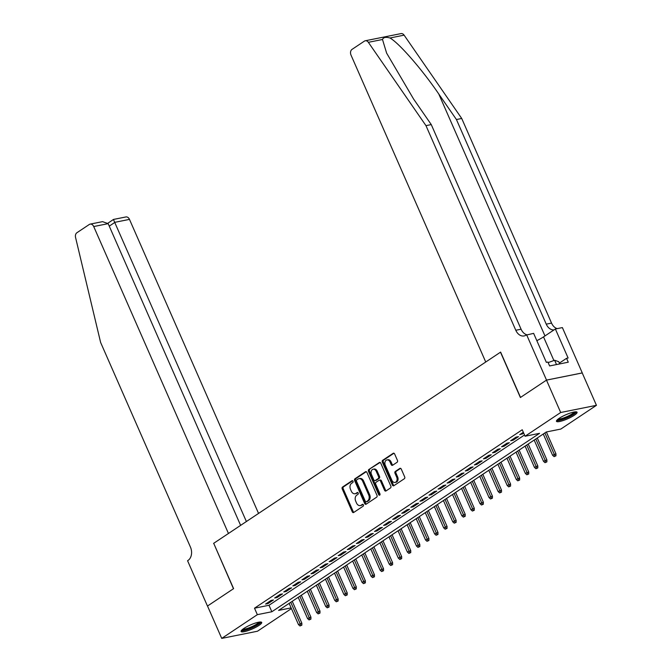 <?xml version="1.0" encoding="UTF-8"?>
<svg xmlns="http://www.w3.org/2000/svg" width="672" height="672" viewBox="0 0 672 672"><rect width="100%" height="100%" fill="white"/><g stroke="black" fill="none" stroke-linecap="round" stroke-linejoin="round"><path stroke-width="1.01" d="M353.018 481.219A0.991 0.722 -101.3 0 0 352.002 480.74L342.544 487.049A1.42 1.033 -101.3 0 0 342.208 488.914L352.254 511.795A1.42 1.033 -101.3 0 0 353.699 512.476L363.166 506.167A0.991 0.722 -101.3 0 0 362.384 504.386L361.158 505.201A4.528 3.31 -101.3 0 1 360.268 505.579A4.528 3.31 -101.3 0 1 356.521 503.034L355.69 501.127A4.528 3.31 -101.3 0 1 356.748 495.163L357.974 494.34A0.991 0.722 -101.3 0 0 357.193 492.559L355.967 493.382A4.528 3.31 -101.3 0 1 355.076 493.752A4.528 3.31 -101.3 0 1 351.338 491.215L350.498 489.308A4.528 3.31 -101.3 0 1 351.565 483.336L352.783 482.521A0.991 0.722 -101.3 0 0 353.018 481.219M574.3 415.262A11.248 2.209 -23.7 0 1 563.38 420.47A11.248 2.209 -23.7 0 1 556.466 421.302A11.248 2.209 -23.7 0 1 559.23 418.286A11.248 2.209 -23.7 0 1 570.158 413.087A11.248 2.209 -23.7 0 1 577.072 412.255A11.248 2.209 -23.7 0 1 574.3 415.262M258.938 625.439A11.248 2.209 -23.7 0 1 248.01 630.638A11.248 2.209 -23.7 0 1 241.097 631.47A11.248 2.209 -23.7 0 1 243.86 628.463A11.248 2.209 -23.7 0 1 254.789 623.263A11.248 2.209 -23.7 0 1 261.702 622.432A11.248 2.209 -23.7 0 1 258.938 625.439M397.118 462.26A1.42 1.033 -101.3 0 0 397.446 460.396L394.632 453.978A1.42 1.033 -101.3 0 0 393.187 453.298L382.67 460.303A1.42 1.033 -101.3 0 0 382.343 462.168L392.381 485.05A1.42 1.033 -101.3 0 0 393.834 485.73L404.342 478.724A1.42 1.033 -101.3 0 0 404.678 476.86L401.276 469.106A1.42 1.033 -101.3 0 0 399.823 468.426L395.329 471.425A1.42 1.033 -101.3 0 0 394.993 473.29L396.682 477.137A3.788 2.764 -101.3 0 1 395.044 482.437A3.788 2.764 -101.3 0 1 391.91 480.312L385.3 465.251A3.788 2.764 -101.3 0 1 386.938 459.942A3.788 2.764 -101.3 0 1 390.071 462.067L391.171 464.579A1.42 1.033 -101.3 0 0 392.616 465.259L397.118 462.26M291.438 608.588L257.477 631.226L221.726 638.4L207.514 606.026L233.604 588.638L213.704 543.312L500.489 352.187L520.38 397.513L546.479 380.125L560.692 412.499L596.442 405.325L560.818 429.064L546.328 431.97L278.603 610.394L291.127 607.883M221.726 638.4L257.342 614.662L271.841 611.755L539.566 433.331L525.067 436.237L560.692 412.499M525.067 436.237L522.228 429.761L254.503 608.185L257.342 614.662M366.929 472.441A1.42 1.033 -101.3 0 0 365.476 471.761L354.967 478.766A1.42 1.033 -101.3 0 0 354.631 480.631L364.678 503.513A1.42 1.033 -101.3 0 0 366.131 504.193L376.639 497.188A1.42 1.033 -101.3 0 0 376.975 495.323L366.929 472.441M368.819 469.535L379.327 462.529A1.42 1.033 -101.3 0 1 380.78 463.21L390.827 486.091A1.42 1.033 -101.3 0 1 390.491 487.956L385.997 490.955A1.42 1.033 -101.3 0 1 384.544 490.274L380.47 480.992A1.42 1.033 -101.3 0 0 379.025 480.32L376.034 482.303A1.42 1.033 -101.3 0 0 375.707 484.168L379.949 493.836A0.991 0.722 -101.3 0 1 378.697 494.659L368.483 471.4A1.42 1.033 -101.3 0 1 368.819 469.535L380.1 462.47M271.034 600.432L265.591 604.061L268.01 603.574L273.454 599.945L271.034 600.432M280.115 594.384L274.663 598.013L277.082 597.526L282.526 593.897L280.115 594.384M289.187 588.336L283.744 591.965L286.154 591.478L291.606 587.849L289.187 588.336M298.259 582.288L292.816 585.917L295.235 585.43L300.678 581.801L298.259 582.288M307.339 576.24L301.896 579.869L304.307 579.382L309.75 575.753L307.339 576.24M316.411 570.192L310.968 573.821L313.387 573.334L318.83 569.705L316.411 570.192M325.492 564.144L320.04 567.773L322.459 567.286L327.902 563.657L325.492 564.144M334.564 558.096L329.12 561.725L331.531 561.238L336.983 557.609L334.564 558.096M343.636 552.048L338.192 555.677L340.612 555.19L346.055 551.561L343.636 552.048M352.716 545.992L347.273 549.629L349.684 549.142L355.127 545.513L352.716 545.992M361.788 539.944L356.345 543.572L358.764 543.094L364.207 539.465L361.788 539.944M370.868 533.896L365.417 537.524L367.836 537.046L373.279 533.417L370.868 533.896M379.94 527.848L374.497 531.476L376.908 530.998L382.36 527.369L379.94 527.848M389.012 521.8L383.569 525.428L385.988 524.95L391.432 521.321L389.012 521.8M398.093 515.752L392.65 519.38L395.06 518.902L400.504 515.273L398.093 515.752M407.165 509.704L401.722 513.332L404.141 512.854L409.584 509.225L407.165 509.704M416.245 503.656L410.794 507.284L413.213 506.806L418.656 503.177L416.245 503.656M425.317 497.608L419.874 501.236L422.285 500.758L427.736 497.129L425.317 497.608M434.389 491.56L428.946 495.188L431.365 494.71L436.808 491.081L434.389 491.56M443.47 485.512L438.026 489.14L440.437 488.662L445.88 485.033L443.47 485.512M452.542 479.464L447.098 483.092L449.518 482.614L454.961 478.985L452.542 479.464M461.622 473.416L456.17 477.044L458.59 476.566L464.033 472.937L461.622 473.416M470.694 467.368L465.251 470.996L467.662 470.509L473.113 466.88L470.694 467.368M479.766 461.32L474.323 464.948L476.742 464.461L482.185 460.832L479.766 461.32M488.846 455.272L483.403 458.9L485.814 458.413L491.257 454.784L488.846 455.272M497.918 449.224L492.475 452.852L494.894 452.365L500.338 448.736L497.918 449.224M506.999 443.176L501.547 446.804L503.966 446.317L509.41 442.688L506.999 443.176M516.071 437.128L510.628 440.756L513.038 440.269L518.49 436.64L516.071 437.128M254.503 608.185L268.993 605.279L524.521 434.986M523.337 432.289L519.7 434.708L523.715 433.163M546.479 380.125L582.229 372.952L596.442 405.325M268.993 605.279L271.841 611.755M268.01 603.574L267.624 602.7M277.082 597.526L276.696 596.652M286.154 591.478L285.776 590.604M295.235 585.43L294.848 584.556M304.307 579.382L303.929 578.508M313.387 573.334L313.001 572.46M322.459 567.286L322.073 566.412M331.531 561.238L331.153 560.364M340.612 555.19L340.225 554.316M349.684 549.142L349.306 548.268M358.764 543.094L358.378 542.22M367.836 537.046L367.45 536.172M376.908 530.998L376.53 530.124M385.988 524.95L385.602 524.076M395.06 518.902L394.682 518.028M404.141 512.854L403.754 511.98M413.213 506.806L412.826 505.932M422.285 500.758L421.907 499.884M431.365 494.71L430.979 493.836M440.437 488.662L440.059 487.788M449.518 482.614L449.131 481.74M458.59 476.566L458.203 475.692M467.662 470.509L467.284 469.644M476.742 464.461L476.356 463.596M485.814 458.413L485.436 457.548M494.894 452.365L494.508 451.5M503.966 446.317L503.58 445.452M513.038 440.269L512.66 439.404M522.119 434.221L521.732 433.356M355.076 493.752L356.042 493.559A4.528 3.31 -101.3 0 0 356.933 493.189L355.967 493.382M357.84 492.584L356.933 493.189M360.268 505.579L361.234 505.386A4.528 3.31 -101.3 0 0 362.124 505.008L361.158 505.201M363.031 504.403L362.124 505.008M352.657 480.757L343.51 486.856A1.42 1.033 -101.3 0 0 343.174 488.72L353.22 511.602A1.42 1.033 -101.3 0 0 353.9 512.341M366.248 471.702L355.933 478.573A1.42 1.033 -101.3 0 0 355.597 480.438L365.644 503.32A1.42 1.033 -101.3 0 0 366.332 504.059M356.731 479.892A0.991 0.722 -101.3 0 0 356.496 481.202L365.316 501.287A0.991 0.722 -101.3 0 0 366.324 501.757L367.618 500.9A4.528 3.31 -101.3 0 0 368.684 494.928L362.653 481.202A4.528 3.31 -101.3 0 0 358.915 478.657A4.528 3.31 -101.3 0 0 358.016 479.035L356.731 479.892M366.887 501.648A0.991 0.722 -101.3 0 0 367.29 501.564L366.324 501.757M358.915 478.657L359.881 478.464A4.528 3.31 -101.3 0 1 363.619 481.009L369.65 494.735A4.528 3.31 -101.3 0 1 368.584 500.707L367.29 501.564M379.302 480.203L380.268 480.01A1.42 1.033 -101.3 0 1 381.436 480.799L385.51 490.081A1.42 1.033 -101.3 0 0 386.19 490.82M369.785 469.342A1.42 1.033 -101.3 0 0 369.457 471.206L379.663 494.466A0.991 0.722 -101.3 0 0 379.949 494.861M376.244 471.366A3.788 2.764 -101.3 0 0 373.12 469.241A3.788 2.764 -101.3 0 0 371.482 474.541L373.808 479.85A1.42 1.033 -101.3 0 0 375.253 480.53L378.244 478.54A1.42 1.033 -101.3 0 0 378.571 476.675L376.244 471.366L377.21 471.173A3.788 2.764 -101.3 0 0 374.086 469.048L373.12 469.241M375.64 480.446A1.42 1.033 -101.3 0 0 376.219 480.329L375.253 480.53M377.21 471.173L379.537 476.482A1.42 1.033 -101.3 0 1 379.21 478.346L376.219 480.329M386.938 459.942L387.904 459.749A3.788 2.764 -101.3 0 1 391.037 461.874L392.137 464.386A1.42 1.033 -101.3 0 0 392.818 465.125M395.044 482.437L396.01 482.244A3.788 2.764 -101.3 0 0 397.648 476.944L396.682 477.137M400.588 468.367L396.295 471.232A1.42 1.033 -101.3 0 0 395.959 473.096L397.648 476.944M393.952 453.239L383.636 460.11A1.42 1.033 -101.3 0 0 383.309 461.975L393.347 484.856A1.42 1.033 -101.3 0 0 394.036 485.596M299.964 625.976L301.837 625.178L299.964 625.976L298.477 624.616L301.846 623.179L292.244 601.306M300.871 625.372L290.783 602.28M298.477 624.616L289.145 603.372M301.846 623.179L301.837 625.178M259.871 622.02A9.736 1.915 -23.7 0 1 259.652 622.742A9.736 1.915 -23.7 0 1 250.354 628.236A9.736 1.915 -23.7 0 1 242.038 629.849M242.844 629.185A9.013 1.772 156.3 0 0 251.11 627.001A9.013 1.772 156.3 0 0 258.728 622.331A9.013 1.772 156.3 0 0 258.829 622.163M241.24 630.764A11.18 2.192 156.3 0 0 251.471 628.076A11.18 2.192 156.3 0 0 260.946 622.272A11.18 2.192 156.3 0 0 261.08 622.054M575.232 411.852A9.736 1.915 -23.7 0 1 575.022 412.566A9.736 1.915 -23.7 0 1 565.723 418.06A9.736 1.915 -23.7 0 1 557.407 419.672M558.214 419.009A9.013 1.772 156.3 0 0 566.479 416.825A9.013 1.772 156.3 0 0 574.098 412.154A9.013 1.772 156.3 0 0 574.199 411.995M556.601 420.588A11.18 2.192 156.3 0 0 566.84 417.9A11.18 2.192 156.3 0 0 576.316 412.096A11.18 2.192 156.3 0 0 576.45 411.877M559.726 363.913L558.76 361.712L554.618 360.259L548.15 362.611M556.508 364.56L554.618 360.259M258.552 513.425L129.478 219.383L115.03 222.281L109.25 226.128M246.389 521.522L113.501 219.626M213.57 543.396L228.455 533.484L93.719 226.548A4.326 3.158 -101.3 0 0 90.149 224.12A4.326 3.158 -101.3 0 0 89.292 224.482L76.902 232.739A4.326 3.158 -101.3 0 0 75.558 237.451L100.624 342.476L190.445 547.092A10.097 7.375 78.7 0 1 188.068 560.398L187.572 560.725L207.463 606.052L233.47 588.722L213.73 543.362M240.618 525.378L108.167 223.65L93.719 226.548M107.906 223.18L113.518 219.433L125.899 216.955A4.326 3.158 78.7 0 1 129.478 219.383M90.149 224.12L102.53 221.642L108.167 223.65M382.494 39.488L368.357 42.319A4.326 3.158 -101.3 0 0 365.266 40.774L401.024 33.6A4.326 3.158 78.7 0 1 404.107 35.154L461.723 118.474L456.431 119.54L438.766 93.988C422.134 69.518 399.092 43.075 389.97 37.985C385.854 36.817 383.359 37.321 382.494 39.488L386.627 53.138L413.591 99.036L431.264 124.589L521.086 329.204A10.097 7.375 -101.3 0 0 526.73 334.74M431.264 124.589L425.972 125.647L515.794 330.271A10.097 7.375 -101.3 0 0 524.135 335.933A10.097 7.375 -101.3 0 0 526.126 335.101L533.627 333.362L546.361 362.368L547.907 362.057L549.612 365.946L568.268 362.2L566.563 358.319L568.109 358.008L555.374 329.003L562.38 327.592L582.271 372.918L546.521 380.092L520.523 397.421L500.623 352.094L485.738 362.015L351.011 55.087A4.326 3.158 -101.3 0 1 352.027 49.384L364.409 41.126A4.326 3.158 -101.3 0 1 365.266 40.774M461.723 118.474L551.544 323.098A10.097 7.375 -101.3 0 0 557.197 328.633M554.014 329.91A10.097 7.375 -101.3 0 1 546.252 324.156L456.431 119.54M368.357 42.319L425.972 125.647M526.621 334.765L546.521 380.092M555.374 329.003L543.53 336.89A16.229 3.184 -23.7 0 1 536.827 340.654M566.563 358.319L559.373 363.107M309.036 619.928L310.909 619.13L309.036 619.928L307.549 618.568L310.926 617.131L301.325 595.258M309.943 619.324L299.855 596.232M307.549 618.568L298.225 597.324M310.926 617.131L310.909 619.13M318.116 613.88L319.99 613.082L318.116 613.88L316.621 612.52L319.998 611.083L310.397 589.21M319.024 613.276L308.935 590.184M316.621 612.52L307.297 591.276M319.998 611.083L319.99 613.082M327.188 607.832L329.062 607.034L327.188 607.832L325.702 606.472L329.07 605.035L319.469 583.162M328.096 607.228L318.007 584.136M325.702 606.472L316.378 585.22M329.07 605.035L329.062 607.034M336.26 601.784L338.142 600.986L336.26 601.784L334.774 600.424L338.15 598.987L328.549 577.114M337.176 601.18L327.079 578.088M334.774 600.424L325.45 579.172M338.15 598.987L338.142 600.986M345.341 595.736L347.214 594.938L345.341 595.736L343.854 594.376L347.222 592.939L337.621 571.066M346.248 595.132L336.16 572.04M343.854 594.376L334.522 573.124M347.222 592.939L347.214 594.938M354.413 589.688L356.286 588.89L354.413 589.688L352.926 588.328L356.303 586.891L346.702 565.018M355.32 589.084L345.232 565.992M352.926 588.328L343.602 567.076M356.303 586.891L356.286 588.89M363.493 583.64L365.366 582.842L363.493 583.64L361.998 582.28L365.375 580.843L355.774 558.97M364.4 583.036L354.312 559.944M361.998 582.28L352.674 561.028M365.375 580.843L365.366 582.842M372.565 577.592L374.438 576.794L372.565 577.592L371.078 576.232L374.447 574.795L364.846 552.922M373.472 576.988L363.384 553.896M371.078 576.232L361.754 554.98M374.447 574.795L374.438 576.794M381.637 571.544L383.519 570.746L381.637 571.544L380.15 570.184L383.527 568.747L373.926 546.874M382.553 570.94L372.456 547.848M380.15 570.184L370.826 548.932M383.527 568.747L383.519 570.746M390.718 565.496L392.591 564.698L390.718 565.496L389.231 564.136L392.599 562.699L382.998 540.826M391.625 564.892L381.536 541.8M389.231 564.136L379.898 542.884M392.599 562.699L392.591 564.698M399.79 559.448L401.663 558.65L399.79 559.448L398.303 558.088L401.68 556.651L392.078 534.778M400.697 558.844L390.608 535.752M398.303 558.088L388.979 536.836M401.68 556.651L401.663 558.65M408.87 553.4L410.743 552.602L408.87 553.4L407.375 552.04L410.752 550.595L401.15 528.73M409.777 552.796L399.689 529.704M407.375 552.04L398.051 530.788M410.752 550.595L410.743 552.602M417.942 547.352L419.815 546.554L417.942 547.352L416.455 545.992L419.824 544.547L410.222 522.673M418.849 546.748L408.761 523.656M416.455 545.992L407.131 524.74M419.824 544.547L419.815 546.554M427.014 541.304L428.896 540.506L427.014 541.304L425.527 539.944L428.904 538.499L419.303 516.625M427.93 540.7L417.833 517.608M425.527 539.944L416.203 518.692M428.904 538.499L428.896 540.506M436.094 535.256L437.968 534.458L436.094 535.256L434.608 533.896L437.976 532.451L428.375 510.577M437.002 534.652L426.913 511.56M434.608 533.896L425.275 512.644M437.976 532.451L437.968 534.458M445.166 529.208L447.04 528.41L445.166 529.208L443.68 527.848L447.056 526.403L437.455 504.529M446.074 528.604L435.985 505.512M443.68 527.848L434.356 506.596M447.056 526.403L447.04 528.41M454.247 523.16L456.12 522.362L454.247 523.16L452.752 521.8L456.128 520.355L446.527 498.481M455.154 522.556L445.066 499.464M452.752 521.8L443.428 500.548M456.128 520.355L456.12 522.362M463.319 517.112L465.192 516.314L463.319 517.112L461.832 515.743L465.2 514.307L455.599 492.433M464.226 516.508L454.138 493.416M461.832 515.743L452.508 494.5M465.2 514.307L465.192 516.314M472.391 511.064L474.272 510.266L472.391 511.064L470.904 509.695L474.281 508.259L464.68 486.385M473.306 510.46L463.21 487.368M470.904 509.695L461.58 488.452M474.281 508.259L474.272 510.266M481.471 505.016L483.344 504.218L481.471 505.016L479.984 503.647L483.353 502.211L473.752 480.337M482.378 504.412L472.29 481.312M479.984 503.647L470.652 482.404M483.353 502.211L483.344 504.218M490.543 498.968L492.416 498.17L490.543 498.968L489.056 497.599L492.433 496.163L482.832 474.289M491.45 498.364L481.362 475.264M489.056 497.599L479.732 476.356M492.433 496.163L492.416 498.17M499.624 492.92L501.497 492.122L499.624 492.92L498.128 491.551L501.505 490.115L491.904 468.241M500.531 492.316L490.442 469.216M498.128 491.551L488.804 470.308M501.505 490.115L501.497 492.122M508.696 486.872L510.569 486.074L508.696 486.872L507.209 485.503L510.577 484.067L500.976 462.193M509.603 486.268L499.514 463.168M507.209 485.503L497.885 464.26M510.577 484.067L510.569 486.074M517.768 480.824L519.649 480.026L517.768 480.824L516.281 479.455L519.658 478.019L510.056 456.145M518.683 480.22L508.586 457.12M516.281 479.455L506.957 458.212M519.658 478.019L519.649 480.026M526.848 474.776L528.721 473.978L526.848 474.776L525.361 473.407L528.73 471.971L519.128 450.097M527.755 474.172L517.667 451.072M525.361 473.407L516.029 452.164M528.73 471.971L528.721 473.978M535.92 468.728L537.793 467.93L535.92 468.728L534.433 467.359L537.81 465.923L528.209 444.049M536.827 468.124L526.739 445.024M534.433 467.359L525.109 446.116M537.81 465.923L537.793 467.93M545 462.68L546.874 461.882L545 462.68L543.505 461.311L546.882 459.875L537.281 438.001M545.908 462.076L535.819 438.976M543.505 461.311L534.181 440.068M546.882 459.875L546.874 461.882M554.072 456.632L555.946 455.834L554.072 456.632L552.586 455.263L555.954 453.827L546.361 431.97M554.98 456.028L544.891 432.928M552.586 455.263L543.262 434.02M555.954 453.827L555.946 455.834M353.22 511.602L352.254 511.795M343.174 488.72L342.208 488.914M343.51 486.856L342.544 487.049M365.644 503.32L364.678 503.513M355.597 480.438L354.631 480.631M355.933 478.573L354.967 478.766M366.064 471.643L365.476 471.761M368.584 500.707L367.618 500.9M369.65 494.735L368.684 494.928M363.619 481.009L362.653 481.202M379.915 462.412L379.327 462.529M385.51 490.081L384.544 490.274M381.436 480.799L380.47 480.992M379.663 494.466L378.697 494.659M369.457 471.206L368.483 471.4M379.21 478.346L378.244 478.54M379.537 476.482L378.571 476.675M392.137 464.386L391.171 464.579M391.037 461.874L390.071 462.067M395.959 473.096L394.993 473.29M396.295 471.232L395.329 471.425M400.403 468.308L399.823 468.426M393.347 484.856L392.381 485.05M383.309 461.975L382.343 462.168M383.636 460.11L382.67 460.303M393.767 453.18L393.187 453.298M438.766 93.988L544.975 335.933M521.086 329.204L515.794 330.271M546.252 324.156L551.544 323.098M404.107 35.154L389.97 37.985M553.896 360.52L543.53 336.89M367.097 501.648L366.131 501.841M375.942 480.446L374.976 480.64"/></g></svg>
